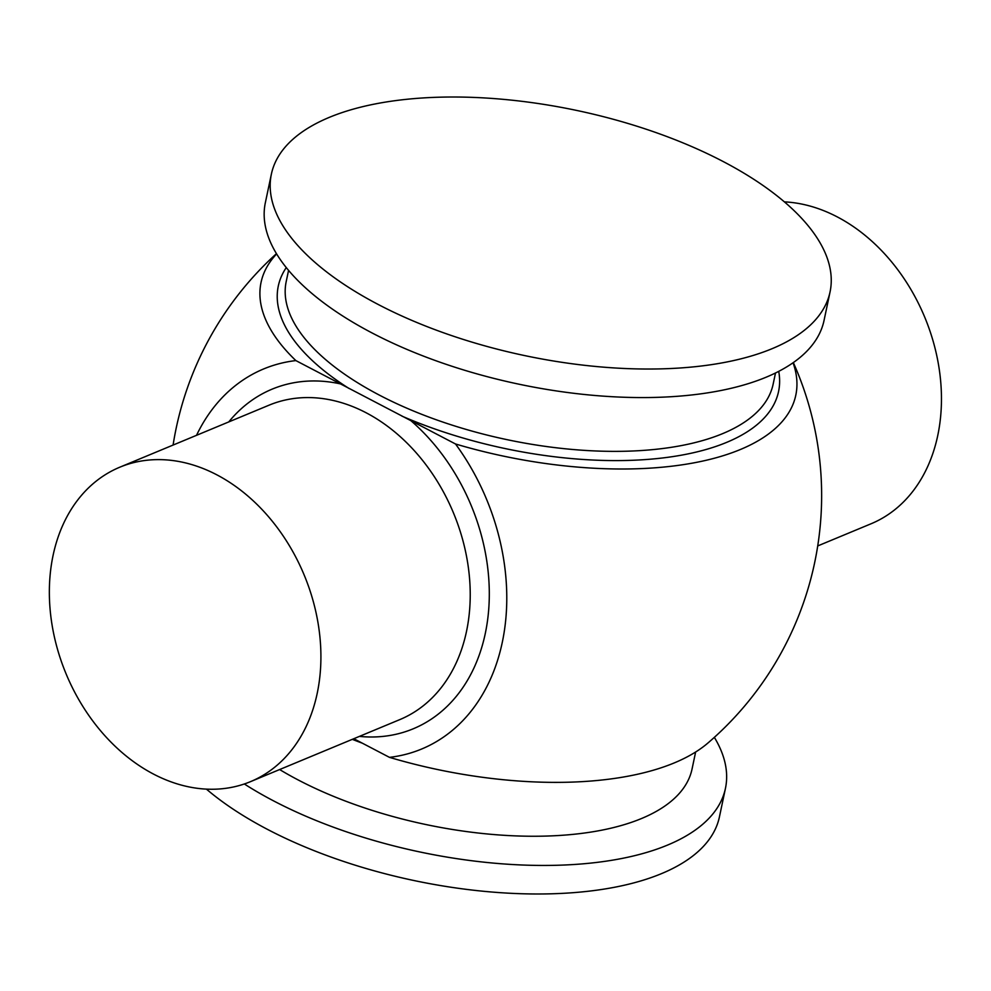 <?xml version="1.0" encoding="UTF-8"?>
<svg xmlns="http://www.w3.org/2000/svg" width="991" height="991" viewBox="0 0 991 991"><rect width="100%" height="100%" fill="white"/><g stroke="black" fill="none" stroke-linecap="round" stroke-linejoin="round"><path stroke-width="1.49" d="M53.068 555.456A170.266 128.892 67.4 0 1 119.787 467.207A170.266 128.892 67.4 0 1 267.483 515.518A170.266 128.892 67.4 0 1 317.194 693.415A170.266 128.892 67.4 0 1 250.475 781.664A170.266 128.892 67.4 0 1 102.791 733.365A170.266 128.892 67.4 0 1 53.068 555.456M353.812 738.729L389.475 757.359A205.794 155.785 -112.6 0 0 502.288 642.341A205.794 155.785 -112.6 0 0 455.513 443.98L295.863 360.588A205.794 155.785 -112.6 0 0 196.528 435.322M206.438 789.133A285.482 125.3 11.9 0 0 267.83 829.566A285.482 125.3 11.9 0 0 551.591 893.795A285.482 125.3 11.9 0 0 719.441 816.844L725.462 788.303A285.482 125.3 11.9 0 0 714.35 737.354M244.331 783.98A285.482 125.3 11.9 0 0 273.85 801.025A285.482 125.3 11.9 0 0 557.599 865.254A285.482 125.3 11.9 0 0 725.462 788.303M279.635 769.549A248.815 109.208 11.9 0 0 298.44 780.09A248.815 109.208 11.9 0 0 545.756 836.082A248.815 109.208 11.9 0 0 692.052 769.016L695.632 752.008M271.373 174.156L265.353 202.697A285.482 125.3 11.9 0 0 372.443 333.149A285.482 125.3 11.9 0 0 656.203 397.379A285.482 125.3 11.9 0 0 824.054 320.427L830.062 291.887A285.482 125.3 11.9 0 0 722.984 161.434A285.482 125.3 11.9 0 0 439.224 97.205A285.482 125.3 11.9 0 0 271.373 174.156A285.482 125.3 11.9 0 0 378.463 304.609A285.482 125.3 11.9 0 0 662.211 368.838A285.482 125.3 11.9 0 0 830.062 291.887M784.377 201.867A170.266 128.892 67.4 0 1 937.746 435.545A170.266 128.892 67.4 0 1 871.015 523.793L817.711 545.942M276.625 253.931A273.256 119.936 11.9 0 0 295.863 360.588M389.475 757.359A273.256 119.936 11.9 0 0 707.958 742.99A326.237 326.237 0 0 0 793.333 362.57M455.513 443.98A273.256 119.936 11.9 0 0 793.06 362.756M250.475 781.664L399.782 719.615A170.266 128.892 -112.6 0 0 466.513 631.366A170.266 128.892 -112.6 0 0 416.79 453.469A170.266 128.892 -112.6 0 0 269.106 405.158L119.787 467.207M359.448 736.387A183.892 139.198 -112.6 0 0 485.293 633.46A183.892 139.198 -112.6 0 0 410.844 420.642M340.52 383.913A183.892 139.198 -112.6 0 0 228.772 421.918M288.567 270.37L286.213 281.518A248.815 109.208 11.9 0 0 379.553 395.211A248.815 109.208 11.9 0 0 626.857 451.202A248.815 109.208 11.9 0 0 773.153 384.124L775.507 372.988M352.313 739.348A248.815 109.208 11.9 0 0 362.285 743.163M401.937 416.121A255.628 112.206 11.9 0 0 662.706 457.953A255.628 112.206 11.9 0 0 778.728 371.365M286.275 267.582A255.628 112.206 11.9 0 0 349.166 388.559M276.464 253.646A326.237 326.237 0 0 0 173.091 445.058"/></g></svg>
